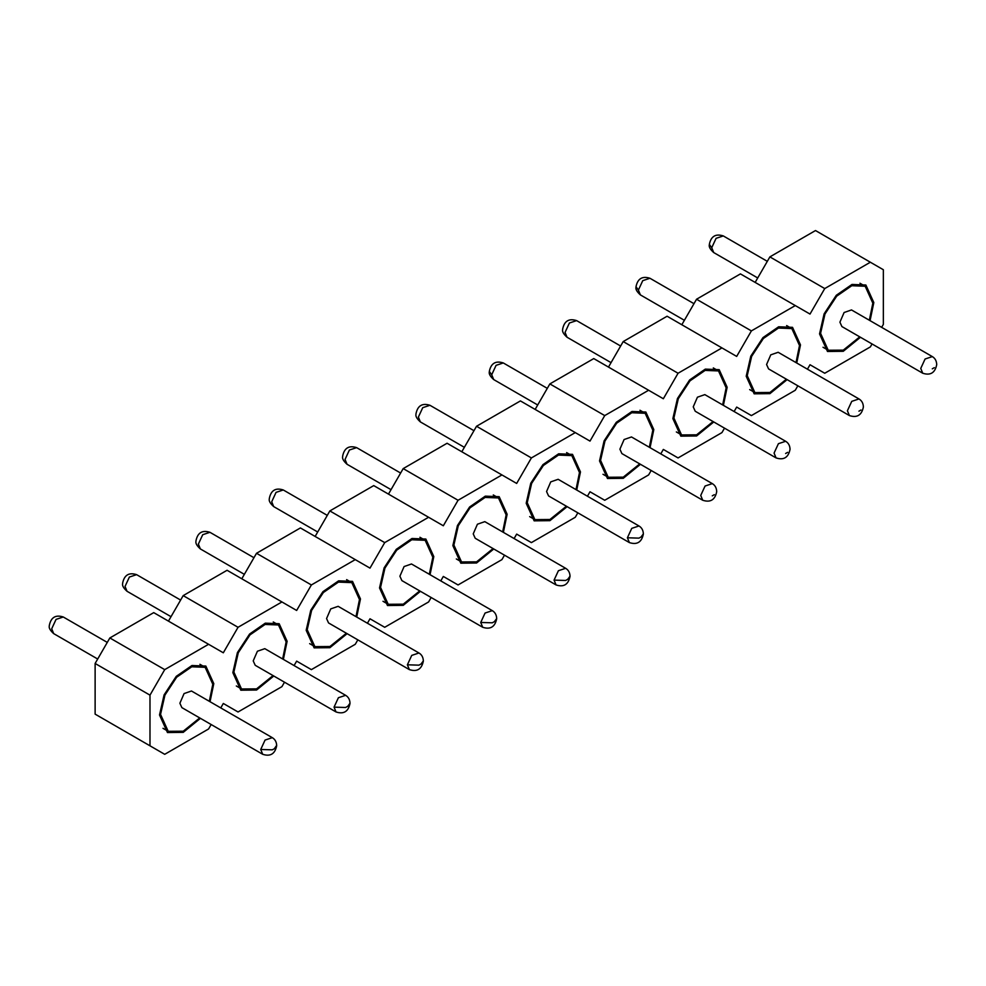 <?xml version="1.0" encoding="UTF-8"?>
<svg xmlns="http://www.w3.org/2000/svg" width="986" height="986" viewBox="0 0 986 986"><rect width="100%" height="100%" fill="white"/><g stroke="black" fill="none" stroke-linecap="round" stroke-linejoin="round"><path stroke-width="1.48" d="M211.164 724.537L208.588 728.974L164.711 754.315L95.124 714.135L95.124 663.467L149.983 695.142L164.711 669.63L208.588 644.289L223.317 652.794L238.045 627.293L281.934 601.953L296.65 610.457L311.379 584.957L355.268 559.617L369.996 568.121L384.713 542.608L428.602 517.268L443.33 525.772L458.059 500.272L501.936 474.932L516.664 483.436L531.392 457.935L575.282 432.595L589.998 441.099L604.726 415.587L648.615 390.246L663.344 398.751L678.06 373.25L721.949 347.91L736.678 356.414L751.394 330.902L795.283 305.574L810.011 314.066L824.74 288.565L870.355 262.227L883.345 269.733L883.345 324.406L881.644 327.352M872.055 343.966L870.355 346.912L824.74 373.25L810.011 364.746L807.448 369.195M797.847 385.809L795.283 390.246L751.394 415.587L736.678 407.082L734.114 411.532M724.513 428.146L721.949 432.595L678.06 457.935L663.344 449.431L660.768 453.868M651.179 470.495L648.615 474.932L604.726 500.272L589.998 491.767L587.434 496.217M577.845 512.831L575.282 517.268L531.392 542.608L516.664 534.104L514.1 538.553M504.499 555.167L501.936 559.617L458.059 584.957L443.33 576.453L440.767 580.89M431.165 597.516L428.602 601.953L384.713 627.293L369.996 618.789L367.433 623.238M357.832 639.852L355.268 644.289L311.379 669.63L296.65 661.125L294.087 665.575M284.498 682.189L281.934 686.638L238.045 711.978L223.317 703.474L220.753 707.911M164.711 669.63L109.853 637.954L153.73 612.626L208.588 644.289M95.124 663.467L109.853 637.954M238.045 627.293L183.186 595.618L227.076 570.278L281.934 601.953M168.458 621.118L183.186 595.618M311.379 584.957L256.52 553.282L300.41 527.941L355.268 559.617M241.792 578.782L256.52 553.282M384.713 542.608L329.854 510.933L373.743 485.605L428.602 517.268M315.138 536.446L329.854 510.933M458.059 500.272L403.2 468.596L447.077 443.256L501.936 474.932M388.472 494.097L403.2 468.596M531.392 457.935L476.534 426.26L520.423 400.92L575.282 432.595M461.805 451.761L476.534 426.26M604.726 415.587L549.868 383.911L593.757 358.584L648.615 390.246M535.139 409.424L549.868 383.911M678.06 373.25L623.201 341.575L667.091 316.235L721.949 347.91M608.485 367.075L623.201 341.575M751.394 330.902L696.547 299.239L740.424 273.898L795.283 305.574M681.819 324.739L696.547 299.239M824.74 288.565L769.881 256.89L815.496 230.551L870.355 262.227M755.153 282.403L769.881 256.89M200.429 718.338L183.236 732.364L167.46 732.549L159.51 714.973L164.083 694.92L176.26 676.347L191.95 665.513L205.84 666.068L213.789 683.631L210.03 701.724M273.775 676.002L256.57 690.027L240.794 690.2L232.844 672.637L237.416 652.584L249.606 634.01L265.283 623.164L279.174 623.719L287.123 641.294L283.364 659.387M347.109 633.665L329.903 647.691L314.127 647.864L306.178 630.288L310.763 610.235L322.94 591.662L338.617 580.828L352.52 581.383L360.469 598.958L356.698 617.039M420.443 591.317L403.237 605.342L387.473 605.527L379.524 587.952L384.096 567.899L396.273 549.325L411.951 538.492L425.853 539.046L433.803 556.609L430.044 574.702M493.776 548.98L476.571 563.006L460.807 563.179L452.857 545.615L457.43 525.563L469.607 506.989L485.297 496.143L499.187 496.697L507.137 514.273L503.378 532.366M567.123 506.644L549.917 520.67L534.141 520.842L526.191 503.267L530.764 483.214L542.941 464.64L558.631 453.806L572.521 454.361L580.471 471.937L576.711 490.017M640.456 464.295L623.251 478.321L607.475 478.506L599.525 460.93L604.098 440.878L616.287 422.304L631.964 411.47L645.855 412.025L653.804 429.588L650.045 447.681M713.79 421.959L696.584 435.985L680.821 436.157L672.871 418.594L677.444 398.541L689.621 379.967L705.298 369.121L719.201 369.676L727.15 387.251L723.391 405.345M787.124 379.622L769.918 393.648L754.154 393.821L746.205 376.245L750.777 356.192L762.954 337.619L778.632 326.785L792.534 327.34L800.484 344.915L796.725 362.996M860.458 337.274L843.264 351.299L827.488 351.484L819.539 333.909L824.111 313.856L836.288 295.282L851.978 284.449L865.868 285.003L873.818 302.566L870.059 320.66M149.983 695.142L149.983 745.81M199.714 717.931L183.248 731.205L168.199 731.316L160.545 714.406L164.945 695.093L176.667 677.209L191.765 666.782L205.15 667.312L212.803 684.235L209.315 701.305M273.048 675.583L256.582 688.869L241.533 688.98L233.879 672.058L238.279 652.757L250.013 634.873L265.111 624.446L278.483 624.976L286.137 641.886L282.649 658.968M346.394 633.246L329.928 646.52L314.867 646.643L307.213 629.721L311.613 610.42L323.346 592.537L338.445 582.097L351.817 582.627L359.471 599.55L355.983 616.632M419.728 590.91L403.262 604.184L388.201 604.295L380.547 587.385L384.959 568.072L396.68 550.188L411.778 539.761L425.163 540.291L432.817 557.213L429.317 574.283M493.062 548.561L476.595 561.847L461.547 561.958L453.893 545.036L458.293 525.735L470.014 507.852L485.112 497.425L498.497 497.955L506.151 514.865L502.663 531.947M566.395 506.225L549.929 519.499L534.88 519.622L527.227 502.7L531.627 483.399L543.36 465.515L558.458 455.076L571.831 455.606L579.485 472.528L575.997 489.611M639.741 463.888L623.275 477.162L608.214 477.273L600.56 460.363L604.96 441.05L616.694 423.167L631.792 412.74L645.164 413.27L652.818 430.192L649.33 447.262M713.075 421.54L696.609 434.826L681.548 434.937L673.894 418.015L678.306 398.714L690.027 380.83L705.126 370.403L718.511 370.933L726.152 387.843L722.664 404.926M786.409 379.203L769.943 392.477L754.894 392.601L747.24 375.678L751.64 356.377L763.361 338.494L778.459 328.055L791.844 328.584L799.498 345.507L796.01 362.589M859.743 336.867L843.277 350.141L828.228 350.252L820.574 333.342L824.974 314.029L836.707 296.145L851.793 285.718L865.178 286.248L872.832 303.17L869.344 320.24M272.284 737.664L265.061 740.067L260.723 749.483L262.707 754.29L181.88 707.628L179.883 703.24L184.074 693.577L191.469 691.001L272.296 737.664C275.008 739.29 276.474 741.866 276.672 745.391L274.281 748.793L272.259 749.828L274.281 748.793M336.029 711.954L255.214 665.291L253.217 660.891L257.408 651.241L264.803 648.665L345.63 695.327C348.354 696.954 349.808 699.518 350.005 703.055L349.993 703.486C348.329 711.621 343.683 714.443 336.029 711.954L334.057 707.135L345.593 707.492L347.614 706.383L345.593 707.492M407.391 664.798L409.375 669.617L328.548 622.942L326.563 618.555L330.754 608.892L338.149 606.328L418.964 652.991L411.729 655.394L407.391 664.798L418.927 665.156L420.948 664.046L418.927 665.156M480.724 622.462L482.709 627.269L401.881 580.606L399.897 576.218L404.087 566.556L411.482 563.98L492.297 610.642L485.063 613.045L480.724 622.462L492.273 622.807L494.294 621.71L492.273 622.807M554.07 580.113L556.055 584.932L475.215 538.27L473.231 533.87L477.421 524.219L484.816 521.643L565.644 568.306L558.409 570.709L554.07 580.113L565.607 580.471L567.628 579.361L565.607 580.471M627.404 537.777L629.388 542.596L548.561 495.921L546.564 491.533L550.755 481.871L558.15 479.307L638.977 525.969L631.743 528.373L627.404 537.777L638.94 538.134L640.962 537.025L638.94 538.134M619.911 449.197L624.089 439.534L631.484 436.958L712.311 483.621L705.076 486.024L700.738 495.44L702.722 500.247L621.895 453.585L619.911 449.197M693.244 406.848L697.435 397.198L704.83 394.622L785.645 441.284L778.41 443.688L774.072 453.092L776.056 457.911L695.229 411.248L693.244 406.848M858.979 398.948C861.702 400.562 863.169 403.138 863.366 406.676L863.354 407.095C861.69 415.229 857.031 418.052 849.39 415.562L768.562 368.9L766.578 364.512L770.769 354.849L778.164 352.285L858.979 398.948L851.756 401.351L847.405 410.755L849.39 415.574M839.912 322.175L844.102 312.513L851.497 309.937L932.325 356.599L925.09 359.003L920.751 368.419L922.736 373.226L841.908 326.563L839.912 322.175M712.274 495.847L714.295 494.689L712.274 495.847M785.608 453.511L787.629 452.34L785.608 453.511M858.954 411.174L860.975 410.003L858.954 411.174M932.288 368.826L934.309 367.667L932.288 368.826M212.779 683.052L213.789 683.631M286.113 640.715L287.123 641.294M359.459 598.366L360.469 598.958M432.792 556.03L433.803 556.609M506.126 513.694L507.137 514.273M579.46 471.345L580.471 471.937M652.806 429.009L653.804 429.588M726.14 386.672L727.15 387.251M799.473 344.324L800.484 344.915M872.807 301.987L873.818 302.566M97.688 659.018L53.675 633.616L51.703 628.785L56.054 619.393L63.264 616.99L107.289 642.404M171.022 616.681L127.021 591.28L125.037 586.448L129.388 577.044L136.61 574.653L180.623 600.067M244.355 574.345L200.355 548.931L198.371 544.099L202.722 534.708L209.944 532.304L253.957 557.719M317.702 531.996L273.689 506.594L271.717 501.763L276.055 492.371L283.278 489.968L327.29 515.382M391.035 489.66L347.023 464.258L345.051 459.427L349.401 450.023L356.612 447.632L400.624 473.046M464.369 447.324L420.356 421.909L418.384 417.078L422.735 407.686L429.945 405.283L473.97 430.697M537.703 404.975L493.703 379.573L491.718 374.742L496.069 365.35L503.291 362.947L547.304 388.361M611.049 362.638L567.036 337.237L565.064 332.405L569.403 323.001L576.625 320.61L620.638 346.024M640.382 294.888L638.398 290.057L642.749 280.665L649.959 278.262M713.716 252.552L711.732 247.72L716.082 238.329L723.293 235.925L767.318 261.339M503.291 362.947C495.638 360.494 490.991 363.304 489.327 371.402L491.718 374.742M693.971 303.676L649.971 278.274C642.317 275.809 637.659 278.631 636.007 286.716L638.398 290.057M723.305 235.925C715.651 233.472 710.992 236.283 709.341 244.38L711.732 247.72M345.618 695.327L338.395 697.731L334.057 707.135M260.723 749.483L272.259 749.828M276.659 745.613L276.659 745.823C274.995 753.957 270.337 756.78 262.695 754.29M349.993 703.277L347.614 706.457M423.339 660.94L420.948 664.108M496.673 618.592L494.282 621.772M570.007 576.255L567.628 579.435M643.34 533.919L640.962 537.087M684.383 320.302L640.37 294.888C636.882 291.757 635.428 289.181 635.995 287.16L636.007 286.716M757.716 277.953L713.704 252.552C710.216 249.409 708.761 246.833 709.328 244.824L709.341 244.38M53.675 633.616C50.187 630.473 48.733 627.897 49.3 625.888L49.312 625.444C50.964 617.347 55.623 614.537 63.277 616.99M127.021 591.28C123.521 588.137 122.067 585.561 122.634 583.552L122.646 583.096C124.298 575.011 128.956 572.2 136.61 574.653M200.355 548.931C196.867 545.8 195.401 543.224 195.968 541.203L195.98 540.759C197.644 532.674 202.29 529.852 209.944 532.317M273.689 506.594C270.201 503.452 268.734 500.876 269.314 498.867L269.326 498.423C270.977 490.325 275.636 487.515 283.29 489.968M347.023 464.258C343.535 461.115 342.08 458.539 342.647 456.53L342.66 456.074C344.311 447.989 348.97 445.179 356.624 447.632M420.356 421.909C416.868 418.779 415.414 416.203 415.981 414.182L415.993 413.738C417.645 405.653 422.304 402.83 429.958 405.295M489.327 371.402L489.315 371.845C488.748 373.854 490.215 376.43 493.703 379.573M567.036 337.237C563.548 334.094 562.082 331.518 562.661 329.509L562.661 329.053C564.325 320.968 568.984 318.158 576.625 320.61M205.15 667.312L199.936 664.305M162.986 728.309L168.199 731.316M278.483 624.976L273.27 621.969M236.32 685.973L241.533 688.98M351.817 582.627L346.616 579.62M309.653 643.636L314.867 646.643M425.163 540.291L419.95 537.284M382.999 601.287L388.201 604.295M498.497 497.955L493.283 494.947M456.333 558.951L461.547 561.958M571.831 455.606L566.617 452.599M529.667 516.615L534.88 519.622M645.164 413.27L639.963 410.262M603.001 474.266L608.214 477.273M718.511 370.933L713.297 367.926M676.347 431.93L681.548 434.937M791.844 328.584L786.631 325.577M749.68 389.593L754.894 392.601M865.178 286.248L859.965 283.241M823.014 347.245L828.228 350.252M409.375 669.605C417.016 672.095 421.663 669.272 423.339 661.138L423.339 660.719C423.142 657.181 421.688 654.605 418.964 652.991M482.709 627.269C490.35 629.758 495.009 626.936 496.673 618.801L496.685 618.37C496.476 614.845 495.021 612.269 492.297 610.642M556.042 584.932C563.684 587.422 568.343 584.599 570.007 576.453L570.019 576.034C569.822 572.496 568.355 569.933 565.644 568.306M629.376 542.583C637.018 545.073 641.676 542.251 643.34 534.116L643.353 533.697C643.155 530.16 641.689 527.584 638.977 525.969M702.71 500.247C710.364 502.737 715.01 499.914 716.686 491.78L716.686 491.348C716.489 487.823 715.035 485.248 712.311 483.621M776.056 457.911C783.697 460.4 788.356 457.578 790.02 449.431L790.032 449.012C789.823 445.475 788.369 442.911 785.645 441.284M922.723 373.226C930.365 375.715 935.024 372.893 936.688 364.758L936.7 364.327C936.503 360.802 935.036 358.226 932.325 356.599"/></g></svg>
